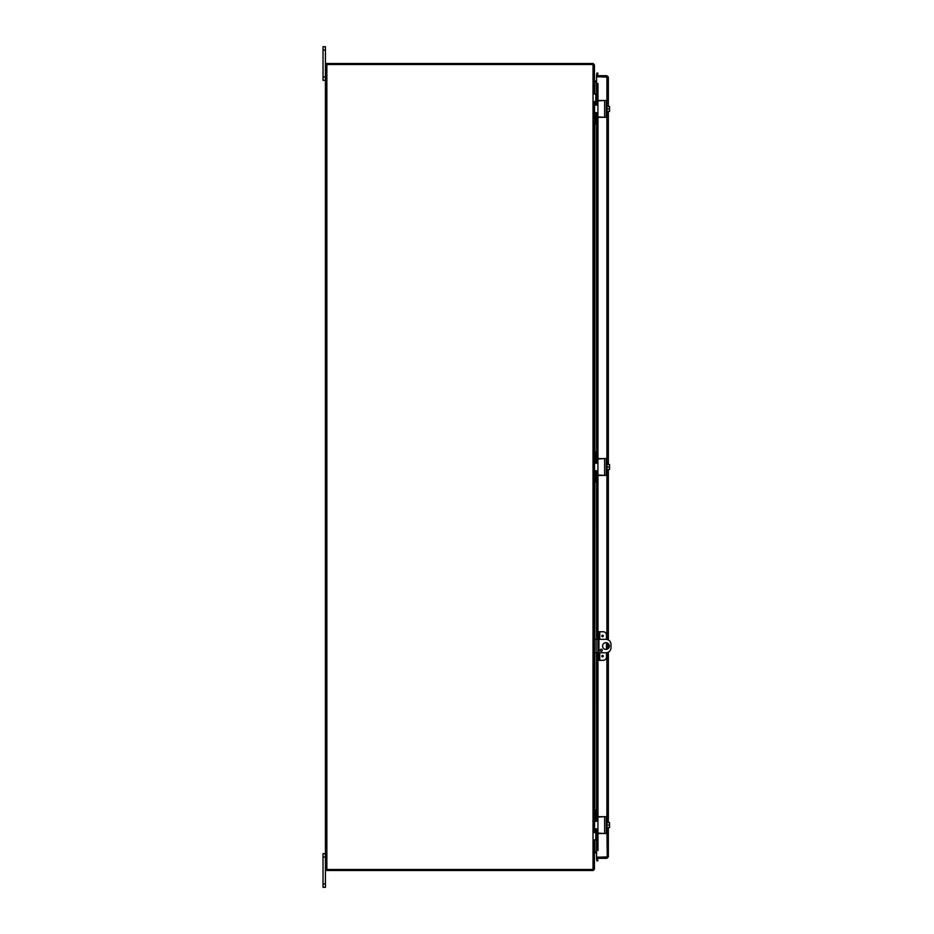 <?xml version="1.0" encoding="UTF-8"?>
<svg xmlns="http://www.w3.org/2000/svg" width="934" height="934" viewBox="0 0 934 934"><rect width="100%" height="100%" fill="white"/><g stroke="black" fill="none" stroke-linecap="round" stroke-linejoin="round"><path stroke-width="1.4" d="M325.441 853.676L323.024 853.676L325.441 853.676L323.024 853.676L325.441 853.676L323.024 853.676L325.441 853.676L323.024 853.676L323.024 887.3L325.441 887.3L325.441 46.7L323.024 46.7L323.024 80.324L325.441 80.324M597.923 639.323L594.433 639.323M594.433 652.773L597.923 652.773M598.916 652.773L605.933 652.773A5.044 5.044 0 0 0 610.976 647.729L610.976 644.367A5.044 5.044 0 0 0 605.933 639.323L598.916 639.323M605.933 649.41A3.362 3.362 0 0 1 603.025 644.367A3.362 3.362 0 0 1 608.851 644.367A3.362 3.362 0 0 1 605.933 649.41M601.309 649.188A1.051 1.051 0 0 1 602.22 650.764A1.051 1.051 0 0 1 600.399 650.764A1.051 1.051 0 0 1 601.309 649.188M593.113 64.504L593.347 63.547L594.433 64.925L594.433 80.954M595.227 82.005L596.569 82.005L595.227 82.005L595.227 81.013L596.569 81.013M593.347 63.547A1.413 1.413 0 0 0 593.02 63.512L325.943 63.512L325.943 64.504M594.433 853.046L594.433 869.075L593.347 870.453L593.113 869.496M596.569 852.987L594.853 852.987M595.227 851.995L596.569 851.995L594.923 851.995L595.227 852.987M325.943 869.496L325.943 870.488L593.02 870.488A1.413 1.413 0 0 0 593.347 870.453M325.441 64.504L326.853 64.504L326.853 869.496L593.44 869.496L594.433 868.702L594.433 840.226L595.834 840.226L594.433 839.818L595.834 840.226M595.834 93.774L594.433 94.182L595.834 93.774L594.433 93.774L594.433 65.298L593.44 64.504L326.853 64.504M594.853 840.226L594.923 851.995M594.923 82.005L594.853 93.774M594.456 101.748L594.456 832.252M326.853 869.496L325.441 869.496M604.963 76.845A1.681 1.681 0 0 1 606.353 76.845M601.811 635.961A0.736 0.736 0 0 1 602.92 635.318A0.736 0.736 0 0 1 602.92 636.603A0.736 0.736 0 0 1 601.811 635.961M601.811 656.135A0.736 0.736 0 0 1 602.92 655.493A0.736 0.736 0 0 1 602.92 656.777A0.736 0.736 0 0 1 601.811 656.135M599.756 639.323L599.756 631.758L603.13 631.758A3.362 3.362 0 0 1 606.493 635.12L606.493 639.358M594.433 482.131L595.834 482.131L595.834 474.145A1.681 1.681 0 0 1 597.515 472.464L597.923 631.758L598.916 631.758L597.923 631.758L597.923 635.12L598.916 635.12L598.916 631.758L599.756 631.758M606.493 652.738L606.493 656.976A3.362 3.362 0 0 1 603.13 660.338L599.756 660.338L599.756 652.773M598.916 660.338L598.916 656.976L597.923 656.976L597.923 660.338L599.756 660.338M598.916 656.976L598.916 635.12M597.923 656.976L597.923 635.12M606.493 649.364L606.493 642.732M596.628 75.701A1.413 1.413 0 0 1 596.592 75.035L597.573 75.21L597.923 73.202L596.943 73.027L596.592 75.012L597.982 75.701M606.913 105.402L606.913 76.845L596.569 76.845L596.592 103.16L596.569 83.57L596.943 85.589L597.923 85.589L597.573 83.57L596.569 83.57L597.982 83.57L597.982 100.685M597.923 85.589L597.515 103.44A1.681 1.681 0 0 1 595.834 101.759L595.834 94.182M597.923 104.701L597.923 107.223M597.923 110.586L597.923 113.107M595.834 124.035L594.433 124.035L595.834 124.035L595.834 116.05A1.681 1.681 0 0 1 597.515 114.368L597.515 461.536A1.681 1.681 0 0 1 595.834 459.855L595.834 451.869L594.433 451.869M597.923 660.338L597.515 819.632A1.681 1.681 0 0 1 595.834 817.951L595.834 809.965L594.433 809.965L595.834 809.965M595.834 839.818L595.834 832.241A1.681 1.681 0 0 1 597.515 830.559L597.923 848.411L596.943 848.411L596.592 850.43L597.573 850.43L597.923 848.411M606.913 828.598L607.275 857.108L596.569 857.155L596.569 830.851L596.592 850.43L597.573 850.43M597.982 858.299L596.592 858.965L596.943 860.973L597.923 860.798L597.573 858.813L596.592 858.988A1.413 1.413 0 0 1 596.628 858.299M596.943 85.589L596.943 103.335M596.943 114.473L596.943 461.431M596.943 472.569L596.943 639.323M596.943 652.773L596.943 819.527M596.943 830.665L596.943 848.411M607.334 856.887L596.569 857.307L596.569 858.299L606.913 858.299L608.338 856.887L607.275 857.108M607.334 77.113L596.569 76.693L596.569 75.701L606.913 75.701L608.338 77.113L608.338 106.383M606.913 76.845L608.338 77.113M606.913 857.307L606.913 858.299M608.338 111.426L608.338 464.478M608.338 469.522L608.338 639.93M608.338 643.689L608.338 648.406M608.338 652.166L608.338 822.574M608.338 827.617L608.338 856.887M606.913 76.693L606.913 75.701M595.834 123.627L594.433 123.627L594.456 116.061M594.433 116.47L594.433 116.458A3.362 3.362 0 0 1 597.562 113.119M594.433 101.351L594.433 101.339A3.362 3.362 0 0 0 597.562 104.69M604.088 117.31L597.923 116.902L597.923 100.907L604.088 100.498M597.923 103.779L596.581 105.122L594.561 105.122L594.561 112.687L596.581 112.687L597.923 114.03M598.32 117.31L606.329 117.31L606.329 100.498L598.32 100.498M596.569 113.341L596.569 112.687L597.643 113.212L596.581 112.687L596.592 113.329M596.581 105.122L597.643 104.596L596.581 105.122L596.569 104.468L596.592 105.122M609.517 106.383A4.343 4.343 0 0 1 609.552 106.429A4.343 4.343 0 0 0 609.517 106.383L609.248 106.383A3.561 3.094 -0 0 1 609.552 107.644L609.552 111.38A4.343 4.343 0 0 1 609.517 111.426A4.343 4.343 0 0 0 609.552 111.38M609.517 111.426L609.248 111.426A3.561 3.094 180 0 0 609.552 110.165L609.552 110.854M606.995 111.426L609.248 111.426M609.552 110.165A3.561 3.094 180 0 0 609.248 108.904A3.561 3.094 -0 0 0 609.552 107.644M606.329 112.407L606.995 112.407L606.995 108.904L609.248 108.904M606.995 106.383L609.248 106.383M606.995 108.904L606.995 105.402L606.329 105.402M594.456 459.843L594.433 452.278L595.834 452.278M595.834 481.722L594.433 481.722L594.456 474.157M594.433 474.565A3.362 3.362 0 0 1 597.562 471.215M597.562 462.785A3.362 3.362 0 0 1 594.433 459.435M604.088 475.406L597.923 474.997L597.923 459.003L604.088 458.594M597.923 461.875L596.581 463.217L594.561 463.217L594.561 470.783L596.581 470.783L597.923 472.125M598.32 475.406L606.329 475.406L606.329 458.594L598.32 458.594M597.643 471.308L596.569 470.783L597.643 471.308M596.581 463.217L597.643 462.692L596.581 463.217L596.569 462.563L596.592 463.217M609.517 464.478A4.343 4.343 0 0 1 609.552 464.525A4.343 4.343 0 0 0 609.517 464.478L609.248 464.478A3.561 3.094 -0 0 1 609.552 465.739L609.552 469.475A4.343 4.343 0 0 1 609.517 469.522A4.343 4.343 0 0 0 609.552 469.475M609.517 469.522L609.248 469.522A3.561 3.094 180 0 0 609.552 468.261L609.552 468.95M606.995 469.522L609.248 469.522M609.552 468.261A3.561 3.094 180 0 0 609.248 467A3.561 3.094 -0 0 0 609.552 465.739M606.329 470.502L606.995 470.502L606.995 467L609.248 467M606.995 464.478L609.248 464.478M606.995 467L606.995 463.498L606.329 463.498M594.456 817.939L594.433 810.373L595.834 810.373M594.433 832.661L594.433 832.649A3.362 3.362 0 0 1 597.562 829.31M597.562 820.881A3.362 3.362 0 0 1 594.433 817.53M604.088 833.502L597.923 833.093L597.923 817.098L604.088 816.69M597.923 819.97L596.581 821.313L594.561 821.313L594.561 828.878L596.581 828.878L597.923 830.221M598.32 833.502L606.329 833.502L606.329 816.69L598.32 816.69M597.643 829.404L596.569 828.878L597.643 829.404M609.517 822.574A4.343 4.343 0 0 1 609.552 822.62A4.343 4.343 0 0 0 609.517 822.574L609.248 822.574A3.561 3.094 -0 0 1 609.552 823.835L609.552 827.571A4.343 4.343 0 0 1 609.517 827.617A4.343 4.343 0 0 0 609.552 827.571M609.517 827.617L609.248 827.617A3.561 3.094 180 0 0 609.552 826.356L609.552 827.045M606.995 827.617L609.248 827.617M609.552 826.356A3.561 3.094 180 0 0 609.248 825.096A3.561 3.094 -0 0 0 609.552 823.835M606.329 828.598L606.995 828.598L606.995 825.096L609.248 825.096M606.995 822.574L609.248 822.574M606.995 825.096L606.995 821.593L606.329 821.593M323.024 857.038L325.441 857.038M325.441 883.938L323.024 883.938M596.114 652.773L596.114 639.323M323.024 50.062L325.441 50.062M325.441 76.962L323.024 76.962M594.853 102.962L594.853 105.122M594.853 112.687L594.853 114.847M594.853 124.035L594.853 451.869M594.853 461.057L594.853 463.217M594.853 470.783L594.853 472.943M594.853 482.131L594.853 639.323M594.853 652.773L594.853 809.965M594.853 819.153L594.853 821.313M594.853 828.878L594.853 831.038M593.02 869.496L593.02 64.504M602.115 635.961L602.769 635.587L602.769 636.334L602.115 635.961M602.115 656.135L602.769 655.761L602.769 656.509L602.115 656.135M596.569 461.244L596.569 114.66L596.592 461.256M596.592 472.744L596.592 639.323L596.569 472.756M596.592 652.773L596.592 819.351L596.569 652.773M597.982 117.124L597.982 458.781M597.982 475.219L597.982 631.758M597.982 660.338L597.982 816.876M597.982 833.315L597.982 850.43M606.913 821.593L606.913 652.679M606.913 649.258L606.913 642.837M606.913 639.416L606.913 470.502M606.913 463.498L606.913 112.407M604.648 100.498L604.648 117.31M604.648 458.594L604.648 475.406M604.648 816.69L604.648 833.502"/></g></svg>
